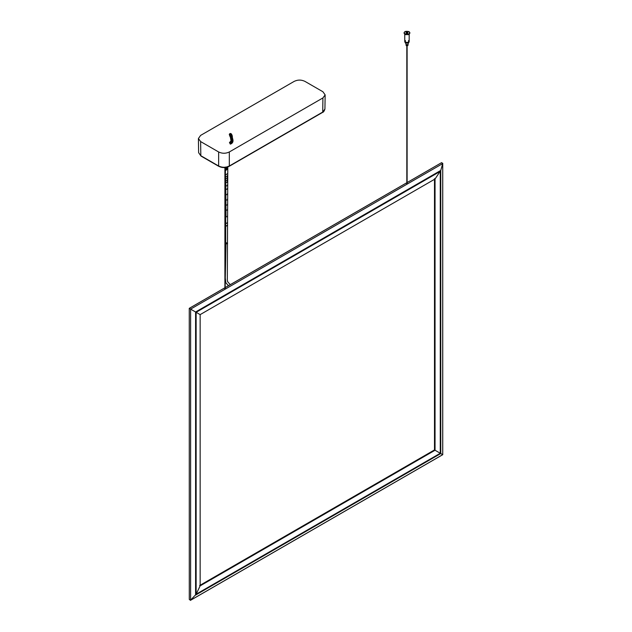 <?xml version="1.0" encoding="UTF-8"?>
<svg xmlns="http://www.w3.org/2000/svg" width="632" height="632" viewBox="0 0 632 632"><rect width="100%" height="100%" fill="white"/><g stroke="black" fill="none" stroke-linecap="round" stroke-linejoin="round"><path stroke-width="0.95" d="M409.054 31.6C404.978 30.849 403.587 31.655 404.883 34.01C408.959 34.76 410.35 33.954 409.054 31.6L409.915 32.801L409.054 34.01L404.883 34.01L404.022 32.801L404.883 31.6L409.054 31.6M407.687 32.39C408.13 33.196 407.656 33.472 406.25 33.219C405.807 32.406 406.281 32.129 407.687 32.39C408.556 34.689 403.698 31.892 407.687 32.39L407.98 32.801M404.022 32.801L404.883 34.61L409.054 34.61L409.915 32.801M404.069 33.101L404.883 34.61L409.054 34.61L409.868 33.101M405.404 40.567L405.404 42.376L408.533 42.376L408.533 40.567M404.757 41.499L405.404 42.431L408.533 42.431L409.181 41.499L408.533 42.431L405.404 42.431L404.757 41.499L405.404 43.039L408.533 43.039L409.181 41.53M404.82 41.831L405.404 43.039L408.533 43.039L409.117 41.831M405.863 43.237L406.186 45.599C407.719 45.875 408.24 45.575 407.751 44.69C403.406 44.145 408.699 47.203 407.751 44.69M406.25 33.219L405.957 32.801M404.757 34.531L404.757 41.475L405.404 42.376L408.533 42.376L409.181 41.475L409.181 34.531M322.928 97.928L229.321 151.972C225.758 153.663 222.195 153.663 218.64 151.972L200.62 141.568L198.409 138.526L200.62 135.398L294.22 81.362C297.783 79.671 301.346 79.671 304.908 81.362L322.928 91.759L325.14 94.887L322.928 97.928L322.715 112.085L324.927 109.036C324.232 111.153 323.45 112.283 322.557 112.417L229.171 166.335C225.711 167.994 222.251 167.994 218.791 166.335L200.984 156.057L198.622 152.675L200.834 155.725L218.64 166.003L218.64 151.972M189.284 599.452L189.26 308.337L189.284 599.452L190.619 600.218L190.619 309.119L442.716 163.577L440.757 170.442L435.045 179.006L200.147 314.625L189.284 308.353L224.905 287.789M434.492 179.322L434.492 449.929L440.275 453.27L440.275 171.351L196.133 312.303L196.133 594.222L200.147 585.864L200.147 314.625M225.197 287.623L406.818 182.759M407.119 182.593L441.634 162.629L407.119 182.561M441.381 162.811L442.74 163.269L442.74 454.692L190.366 600.4L196.133 594.222L440.275 453.27L442.716 454.669L442.716 163.577M434.492 178.682L434.492 449.929L199.586 585.548M435.045 179.006L435.045 450.245L200.147 585.864M441.381 453.902L442.74 454.692M442.716 454.669L190.619 600.218M229.653 135.303L229.305 134.442M229.353 134.245L229.645 135.256M229.542 133.897L229.637 135.216M229.993 135.532L229.851 134.956L230.901 134.047L230.498 133.463L229.566 133.865L229.89 135.359M230.522 138.1L230.641 136.583C232.007 136.188 232.489 136.528 232.094 137.618M230.364 144.167L229.448 142.548L230.964 141.023L232.963 141.307L233.011 140.786L232.995 140.265L233.011 140.786L230.988 140.739L230.641 138.637L231.928 137.792L232.6 138.479M230.806 141.521L232.631 142.382L233.003 140.928M230.893 141.307L232.837 141.884L232.963 141.347L232.829 141.916L232.995 141.062M227.425 242.893C228.294 245.2 223.436 242.396 227.425 242.893C227.868 243.707 227.394 243.984 225.987 243.723L225.284 278.009L225.79 282.591L228.413 285.727M229.321 151.972L229.321 166.003L322.194 112.378M200.62 141.568L200.834 155.725L201.355 156.017M218.64 166.003L219.162 166.295L218.64 166.003C222.195 167.693 225.758 167.693 229.321 166.003L228.8 166.295M195.588 311.995L440.757 170.442L440.757 453.547L195.588 595.091L195.588 311.995M227.425 225.118L226.335 226.074L225.695 225.529L225.695 243.312M227.425 222.519L226.335 223.483L225.695 222.938L225.695 225.529M227.188 179.63C227.638 180.444 227.165 180.736 225.758 180.491L225.995 216.705C227.394 216.958 227.875 216.673 227.417 215.868M225.679 209.634L225.987 210.053C227.386 210.306 227.86 210.029 227.409 209.216M225.671 204.578L225.972 204.989C227.378 205.242 227.852 204.965 227.394 204.152M225.648 199.522L225.948 199.933C227.354 200.186 227.828 199.902 227.378 199.096M225.624 194.15L225.924 194.569C227.323 194.822 227.804 194.538 227.346 193.724M225.577 188.794L225.877 189.213C227.283 189.458 227.757 189.173 227.307 188.36M225.537 185.405L225.837 185.816C227.243 186.061 227.718 185.776 227.267 184.963M225.49 182.016L225.79 182.427C227.196 182.672 227.67 182.387 227.22 181.566M230.261 284.661L227.599 281.651L227.323 280.118L227.797 166.453M225.458 180.081L225.735 178.548C227.133 178.793 227.607 178.508 227.157 177.695M225.427 178.137L225.711 176.597C227.117 176.849 227.591 176.565 227.141 175.751M227.133 173.8L226.043 174.764L225.403 174.211M227.133 169.289L226.043 170.245L225.403 169.7L225.411 176.178M225.403 169.708L225.419 169.02L225.719 169.431C227.117 169.716 227.591 169.471 227.149 168.681M225.419 169.02L225.458 168.317L225.758 168.728C227.157 169.044 227.631 168.823 227.188 168.073M225.458 168.317L225.529 167.678L225.822 168.088C227.22 168.428 227.694 168.238 227.243 167.512M229.669 135.351L229.282 134.529M231.122 133.715L230.403 133.494C229.171 134.3 229.226 134.964 230.554 135.493M231.383 133.984L229.811 133.913L229.843 135.28M230.498 133.463L231.438 134.031L229.922 134L229.922 135.414M231.62 134.34L230.759 133.818L230.04 134.118L229.858 135.327L231.13 134.3L231.928 134.971M230.901 134.047L231.794 134.648M230.49 136.275L231.352 134.64L232.078 135.351M230.467 136.496C230.04 135.43 230.49 134.971 231.802 135.106L232.307 136.125M230.372 137.381L230.309 136.417L232.331 136.322L231.905 135.754L230.325 136.544L232.189 135.635M230.34 136.52C230.562 135.351 231.194 135.13 232.236 135.856L232.268 135.935M231.438 134.031L232.307 136.646M232.331 136.33L232.339 136.939M230.751 137.539L230.569 136.307L231.905 136.18L232.078 137.413M230.317 136.86L230.569 136.307M230.775 138.929L230.641 136.583M232.07 137.895C232.537 136.852 232.086 136.52 230.712 136.891L230.443 137.8M230.798 137.223L232.26 137.199L232.505 138.021M230.656 138.487L231.162 137.421L232.418 137.61L232.702 138.961M231.091 139.506L232.047 138.274L232.853 139.301M230.862 139.601L232.513 138.843L233.011 140.683M230.933 140.028L232.932 139.696M232.987 140.17L230.972 140.359M230.925 143.946L229.961 142.24M231.462 143.646L230.261 142.082M231.936 143.29L230.506 141.9M232.339 142.856L230.68 141.718M231.952 138.282L230.743 138.305M230.309 136.386L230.103 135.754M230.159 133.494L229.329 134.316M225.916 167.425C227.307 167.804 227.781 167.646 227.323 166.951M408.075 43.237L408.075 45.141M225.197 167.527L225.197 289.156M224.905 167.551L224.905 289.33M406.818 184.299L406.818 45.773M407.119 184.125L407.119 45.773M198.409 138.55L198.622 152.699M325.14 94.911L324.927 109.06M189.26 308.337L224.905 287.757M225.197 287.584L406.818 182.727M225.529 167.678L225.616 167.03M230.332 135.509L229.59 135.082L229.748 136.18L229.59 135.082M225.695 216.286L225.695 222.938"/></g></svg>
